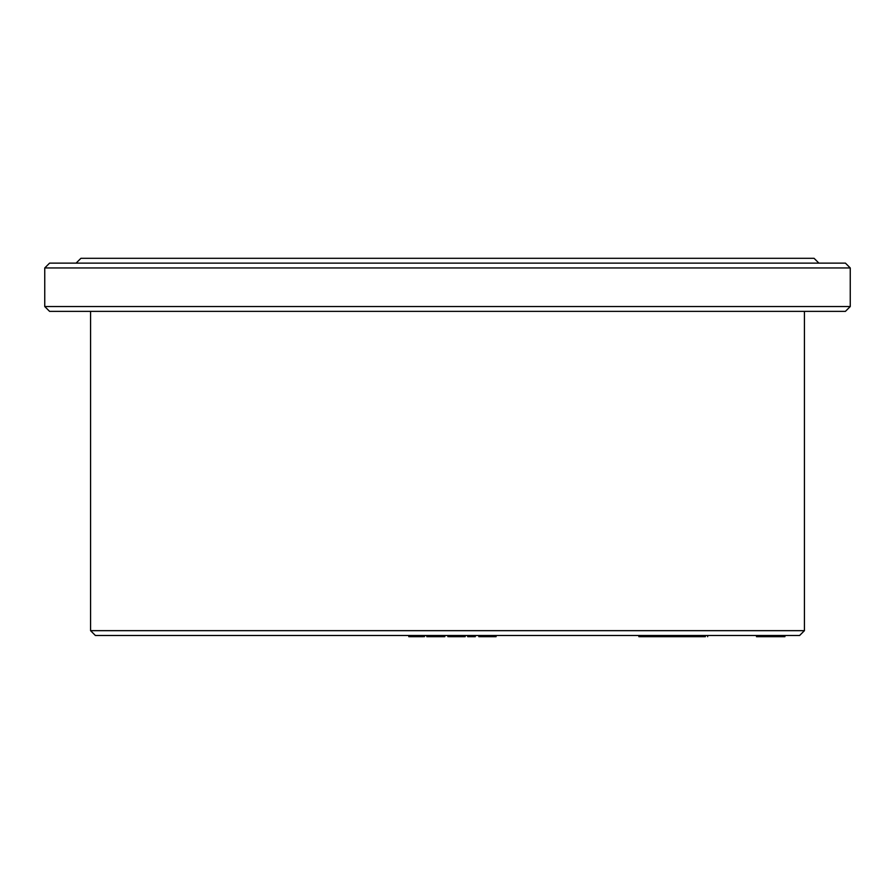 <?xml version="1.0" encoding="UTF-8"?>
<svg xmlns="http://www.w3.org/2000/svg" width="895" height="895" viewBox="0 0 895 895"><rect width="100%" height="100%" fill="white"/><g stroke="black" fill="none" stroke-linecap="round" stroke-linejoin="round"><path stroke-width="1.34" d="M448.742 636.692L462.435 636.692L462.435 635.495L465.098 635.495L465.165 636.692L465.165 635.495M780.35 635.495L780.35 636.692L756.488 636.692L756.488 635.495L781.514 635.495M799.604 635.495L95.396 635.495L90.574 630.662L804.426 630.662L799.604 635.495M784.076 635.495L784.926 635.495L784.926 636.692L784.076 636.692L784.076 635.495L780.529 635.495M663.251 635.495L663.251 636.692L691.902 636.692L691.902 635.495L695.728 635.495L695.728 636.692L705.383 636.692M90.574 311.359L90.574 630.662M850.25 267.952L44.75 267.952L49.572 263.13L845.428 263.13L850.25 267.952L850.25 306.537L845.428 311.359L49.572 311.359L44.75 306.537L850.25 306.537M818.903 263.13L814.07 258.308L80.93 258.308L76.097 263.13M780.529 636.692L783.942 636.692L783.942 635.495M780.35 636.692L781.514 636.692M685.313 636.692L685.313 635.495M687.416 636.692L687.416 635.495M691.902 636.692L695.728 636.692M696.791 636.692L696.791 635.495M669.572 636.692L669.572 635.495M671.552 636.692L671.552 635.495M679.182 636.692L679.182 635.495M681.028 636.692L681.028 635.495M638.862 635.495L638.862 636.692L654.01 636.692L654.01 635.495M654.01 636.692L661.987 636.692L661.987 635.495M661.987 636.692L662.938 636.692M482.886 636.692L496.098 636.692L496.098 635.495M479.049 636.692L480.716 636.692L480.716 635.495M480.716 636.692L483.311 636.692L483.311 635.495M493.514 636.692L493.514 635.495M467.671 635.495L467.671 636.692L467.895 635.495M467.895 636.692L475.312 636.692L475.312 635.495M462.435 636.692L465.098 636.692M429.622 635.495L429.622 636.692L426.803 636.692L426.803 635.495M429.622 636.692L436.514 636.692L436.514 635.495M436.514 636.692L442.164 636.692L442.164 635.495M442.164 636.692L444.815 636.692L444.815 635.495M419.207 635.495L419.207 636.692L408.802 636.692L408.802 635.495M419.207 636.692L423.324 636.692M701.087 636.692L701.087 635.495M489.867 636.692L489.867 635.495M449.234 636.692L449.234 635.495M452.691 636.692L452.691 635.495M435.35 636.692L435.35 635.495M437.442 636.692L437.442 635.495M423.525 636.692L423.525 635.495M804.426 311.359L804.426 630.662M44.75 267.952L44.75 306.537M781.559 635.495L781.559 636.692M707.654 635.495L707.654 636.692M478.803 635.495L478.803 636.692M447.869 635.495L447.869 636.692M424.476 635.495L424.476 636.692"/></g></svg>
